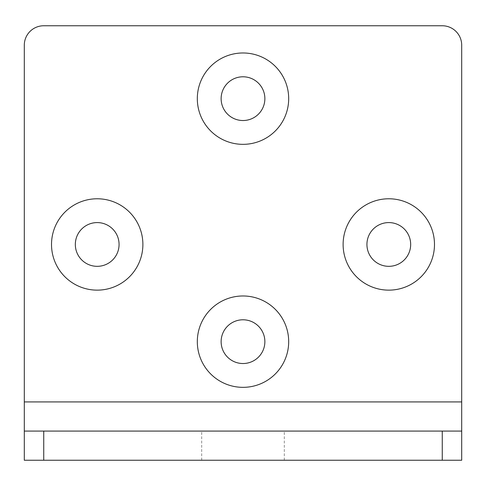 <?xml version="1.0" encoding="UTF-8"?>
<svg xmlns="http://www.w3.org/2000/svg" width="486" height="486" viewBox="0 0 486 486"><rect width="100%" height="100%" fill="white"/><g stroke="black" fill="none" stroke-linecap="round" stroke-linejoin="round"><path stroke-width="0.36" stroke-dasharray="2.43 1.82" d="M461.7 460.242L24.3 460.242L24.3 401.922L461.7 401.922L461.7 460.242M243 460.242L284.31 460.242L243 460.242M461.7 401.922L461.7 45.198A19.44 19.44 0 0 0 442.26 25.758L43.74 25.758A19.44 19.44 0 0 0 24.3 45.198L24.3 401.922M243 431.082L201.69 431.082L243 431.082M243 76.788A21.87 21.87 0 0 1 264.87 98.658A21.87 21.87 0 0 1 243 120.528A21.87 21.87 0 0 1 221.13 98.658A21.87 21.87 0 0 1 243 76.788M243 319.788A21.87 21.87 0 0 1 264.87 341.658A21.87 21.87 0 0 1 243 363.528A21.87 21.87 0 0 1 221.13 341.658A21.87 21.87 0 0 1 243 319.788M388.8 222.588A21.87 21.87 0 0 1 410.67 244.458A21.87 21.87 0 0 1 388.8 266.328A21.87 21.87 0 0 1 366.93 244.458A21.87 21.87 0 0 1 388.8 222.588M97.2 222.588A21.87 21.87 0 0 1 119.07 244.458A21.87 21.87 0 0 1 97.2 266.328A21.87 21.87 0 0 1 75.33 244.458A21.87 21.87 0 0 1 97.2 222.588M461.7 431.082L24.3 431.082M201.69 460.242L201.69 431.082M284.31 460.242L284.31 431.082"/><path stroke-width="0.73" d="M461.7 431.082L24.3 431.082L24.3 460.242L461.7 460.242L461.7 45.198A19.44 19.44 0 0 0 442.26 25.758L43.74 25.758A19.44 19.44 0 0 0 24.3 45.198L24.3 401.922L461.7 401.922M24.3 431.082L24.3 401.922M243 144.342A45.684 45.684 0 0 1 197.316 98.658A45.684 45.684 0 0 1 243 52.974A45.684 45.684 0 0 1 288.684 98.658A45.684 45.684 0 0 1 243 144.342M243 387.342A45.684 45.684 0 0 1 197.316 341.658A45.684 45.684 0 0 1 243 295.974A45.684 45.684 0 0 1 288.684 341.658A45.684 45.684 0 0 1 243 387.342M388.8 290.142A45.684 45.684 0 0 1 343.116 244.458A45.684 45.684 0 0 1 388.8 198.774A45.684 45.684 0 0 1 434.484 244.458A45.684 45.684 0 0 1 388.8 290.142M97.2 290.142A45.684 45.684 0 0 1 51.516 244.458A45.684 45.684 0 0 1 97.2 198.774A45.684 45.684 0 0 1 142.884 244.458A45.684 45.684 0 0 1 97.2 290.142M243 120.528A21.87 21.87 0 0 1 221.13 98.658A21.87 21.87 0 0 1 243 76.788A21.87 21.87 0 0 1 264.87 98.658A21.87 21.87 0 0 1 243 120.528M243 363.528A21.87 21.87 0 0 1 221.13 341.658A21.87 21.87 0 0 1 243 319.788A21.87 21.87 0 0 1 264.87 341.658A21.87 21.87 0 0 1 243 363.528M388.8 266.328A21.87 21.87 0 0 1 366.93 244.458A21.87 21.87 0 0 1 388.8 222.588A21.87 21.87 0 0 1 410.67 244.458A21.87 21.87 0 0 1 388.8 266.328M97.2 266.328A21.87 21.87 0 0 1 75.33 244.458A21.87 21.87 0 0 1 97.2 222.588A21.87 21.87 0 0 1 119.07 244.458A21.87 21.87 0 0 1 97.2 266.328M442.26 431.082L442.26 460.242M43.74 431.082L43.74 460.242"/></g></svg>
